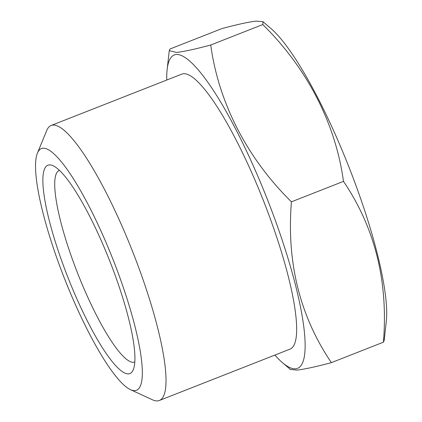 <?xml version="1.0" encoding="UTF-8"?>
<svg xmlns="http://www.w3.org/2000/svg" width="422" height="422" viewBox="0 0 422 422"><rect width="100%" height="100%" fill="white"/><g stroke="black" fill="none" stroke-linecap="round" stroke-linejoin="round"><path stroke-width="0.63" d="M59.439 170.33A102.989 20.678 -111.5 0 0 59.407 170.34A102.989 20.678 -111.5 0 0 76.767 271.019A102.989 20.678 -111.5 0 0 133.589 362.313A102.989 20.678 -111.5 0 0 134.75 362.039A102.989 20.678 -111.5 0 0 134.782 362.029M49.221 164.918A111.941 22.471 -111.5 0 0 65.695 271.673A111.941 22.471 -111.5 0 0 128.599 373.881A111.941 22.471 -111.5 0 0 133.278 369.688A111.941 22.471 -111.5 0 0 109.831 261.181A111.941 22.471 -111.5 0 0 53.119 165.74A111.941 22.471 -111.5 0 0 49.221 164.918M263.048 21.722L262.779 24.555C307.221 68.311 335.58 123.572 343.482 181.376C375.037 227.959 388.351 281.558 383.434 342.184L384.152 340.538L386.272 321.643A168.362 33.802 -111.5 0 0 348.994 167.181A168.362 33.802 -111.5 0 0 271.124 28.664L263.043 21.722L256.265 21.1C249.017 21.912 237.607 24.392 222.03 28.538L169.982 48.999L169.264 50.64L176.496 52.449C183.887 51.611 195.296 49.131 210.726 45.012C218.628 102.815 246.991 158.076 291.428 201.832C286.512 262.458 299.831 316.057 331.381 362.64C315.951 366.76 304.542 369.239 297.151 370.078L290.373 369.456L282.292 362.514A168.362 33.802 -111.5 0 0 295.574 368.781A168.362 33.802 -111.5 0 0 270.797 208.22A168.362 33.802 -111.5 0 0 176.19 54.491A168.362 33.802 -111.5 0 0 167.138 69.535A168.362 33.802 -111.5 0 0 166.753 80.038M134.95 390.603A129.855 26.069 -111.5 0 0 115.844 266.767A129.855 26.069 -111.5 0 0 42.87 148.201A129.855 26.069 -111.5 0 0 37.447 153.065A129.855 26.069 -111.5 0 0 64.65 278.937A129.855 26.069 -111.5 0 0 130.43 389.643A129.855 26.069 -111.5 0 0 134.95 390.603M130.43 389.643L152.49 399.808A147.763 29.667 -111.5 0 0 157.633 400.9A147.763 29.667 -111.5 0 0 159.294 400.504A147.763 29.667 -111.5 0 0 134.381 256.054A147.763 29.667 -111.5 0 0 52.85 125.065A147.763 29.667 -111.5 0 0 51.189 125.461A147.763 29.667 -111.5 0 0 46.678 130.604L37.447 153.065M159.294 400.504L289.935 349.158A147.763 29.667 -111.5 0 0 265.021 204.707A147.763 29.667 -111.5 0 0 183.491 73.718A147.763 29.667 -111.5 0 0 181.829 74.114L51.189 125.461M274.854 355.087A168.362 33.802 -111.5 0 0 282.292 362.514M262.779 24.555L210.726 45.012M343.482 181.376L291.428 201.832M383.434 342.184L331.381 362.64M167.138 69.535L169.264 50.64"/></g></svg>
